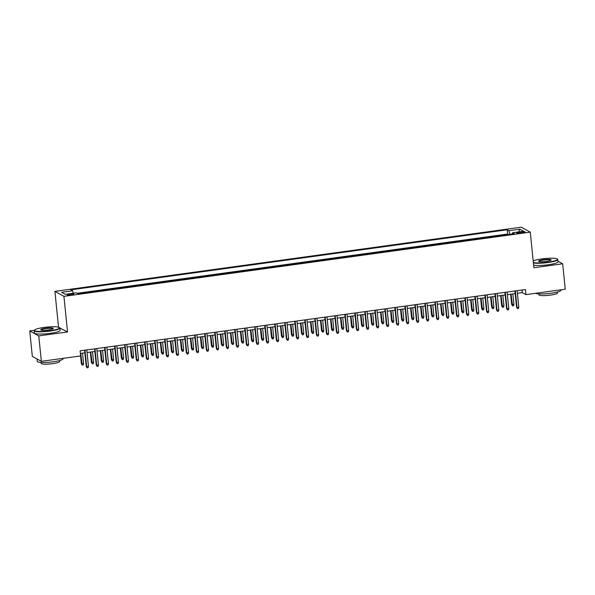 <?xml version="1.0" encoding="UTF-8"?>
<svg xmlns="http://www.w3.org/2000/svg" width="595" height="595" viewBox="0 0 595 595"><rect width="100%" height="100%" fill="white"/><g stroke="black" fill="none" stroke-linecap="round" stroke-linejoin="round"><path stroke-width="0.89" d="M71.318 294.912A3.31 0.521 -5.8 0 0 73.84 294.146A3.31 0.521 -5.8 0 0 69.764 294.049A3.31 0.521 -5.8 0 0 67.242 294.815A3.31 0.521 -5.8 0 0 71.318 294.912M34.354 330.299L29.75 330.932L38.772 335.907L67.54 331.95L58.035 327.042M58.518 326.975L54.904 291.372L521.257 227.178L530.279 232.154L63.925 296.347L54.904 291.372M29.75 330.932L32.331 356.36L41.352 361.336L80.63 355.929L80.117 350.842L525.452 289.542L525.973 294.629L565.25 289.222L562.669 263.793L557.961 261.198M77.149 293.298L507.632 234.036L508.45 234.504L502.463 235.322M498.461 235.88L492.459 236.706M488.45 237.256L482.433 238.074M478.447 238.632L472.423 239.45M468.436 240.008L462.412 240.826M458.433 241.384L452.408 242.202M448.407 242.753L442.42 243.593M438.396 244.136L432.409 244.969M428.393 245.512L422.405 246.345M418.382 246.888L412.395 247.721M408.371 248.264L402.384 249.104M398.382 249.655L392.38 250.48M388.379 251.03L382.369 251.856M372.366 253.232L378.353 252.414M362.355 254.615L368.342 253.79M358.339 255.151L352.352 255.991M348.328 256.534L342.341 257.367M338.324 257.91L332.337 258.743M328.314 259.286L322.326 260.119M318.303 260.662L312.301 261.488M302.312 262.878L308.299 262.053M298.311 263.429L292.286 264.247M288.3 264.805L282.275 265.623M278.274 266.173L272.272 266.999M268.271 267.549L262.283 268.39M258.26 268.933L252.273 269.766M248.249 270.308L242.262 271.142M238.245 271.684L232.258 272.517M228.235 273.06L222.233 273.886M218.246 274.451L212.222 275.269M208.243 275.827L202.218 276.645M198.232 277.203L192.207 278.021M188.206 278.572L182.219 279.412M178.203 279.947L172.215 280.788M168.192 281.331L162.204 282.164M158.181 282.707L152.194 283.54M142.19 284.916L148.177 284.098M132.179 286.299L138.166 285.474M122.176 287.675L128.163 286.85M112.165 289.051L118.152 288.225M102.162 290.427L108.149 289.609M98.138 290.97L92.136 291.795M88.127 292.346L82.14 293.186M521.227 231.916L519.026 232.221A3.206 0.506 -5.8 0 0 516.594 232.965A3.206 0.506 -5.8 0 0 520.536 233.054L522.737 232.757A3.206 0.506 -5.8 0 0 525.177 232.013A3.206 0.506 -5.8 0 0 521.227 231.916L521.332 232.95M78.124 293.729L514.318 233.694L512.607 232.749L512.421 233.954M77.982 293.759L76.279 292.814L65.272 294.332L61.568 292.286L72.575 290.769L70.865 289.832L507.2 229.767L508.904 230.711L519.911 229.194L523.622 231.239L512.607 232.749M38.772 335.907L41.352 361.336M67.54 331.95L63.925 296.347M530.279 232.154L533.894 267.75L562.669 263.793M517.39 293.29L522.313 292.606L525.973 294.629M80.377 353.445L84.854 352.828M87.063 352.523L94.858 351.452M97.067 351.147L104.869 350.076M107.078 349.771L114.872 348.692M117.081 348.387L124.883 347.316M127.092 347.011L134.887 345.94M137.095 345.636L144.897 344.565M147.106 344.26L154.901 343.181M157.117 342.884L164.912 341.805M167.121 341.5L174.923 340.429M177.132 340.124L184.926 339.053M187.135 338.748L194.937 337.677M197.146 337.372L204.94 336.294M207.149 335.989L214.951 334.918M217.16 334.613L224.955 333.542M227.164 333.237L234.966 332.166M237.174 331.861L244.976 330.783M247.185 330.485L254.98 329.407M257.189 329.102L264.991 328.031M267.2 327.726L274.994 326.655M277.203 326.35L285.005 325.279M287.214 324.974L295.008 323.896M297.217 323.591L305.019 322.52M307.228 322.215L315.023 321.144M317.239 320.839L325.034 319.768M327.243 319.463L335.045 318.385M337.253 318.087L345.048 317.009M347.257 316.704L355.059 315.633M357.268 315.328L365.062 314.257M367.271 313.952L375.073 312.881M377.282 312.576L385.077 311.497M387.286 311.192L395.087 310.121M397.296 309.817L405.091 308.745M407.307 308.441L415.102 307.37M417.311 307.065L425.113 305.986M427.322 305.689L435.116 304.61M437.325 304.305L445.127 303.234M447.336 302.929L455.13 301.858M457.339 301.553L465.141 300.482M467.35 300.178L475.145 299.099M477.361 298.794L485.156 297.723M487.365 297.418L495.166 296.347M497.375 296.042L505.17 294.971M507.379 294.666L515.181 293.588M522.053 290.01L522.313 292.606M509.982 234.289L508.904 230.711M507.632 234.036L507.2 229.767M72.575 290.769L73.311 293.223M518.52 231.938L519.911 229.194M514.913 290.992L516.557 307.132L516.995 307.377L515.322 290.933M518.795 307.124L518.431 308.448L517.427 308.589L516.995 307.377L518.795 307.124L517.122 290.687M517.427 308.589L516.557 307.132M513.916 304.439L513.552 305.763L512.555 305.897L511.678 304.439L513.916 304.439L512.853 293.915M512.555 305.897L511.046 294.161M511.678 304.439L510.636 294.213M533.358 262.484A12.629 1.978 -5.8 0 0 547.861 262.194A12.629 1.978 -5.8 0 0 557.262 258.981A12.629 1.978 -5.8 0 0 541.919 258.907A12.629 1.978 -5.8 0 0 533.209 260.974M557.262 258.981L557.597 259.242A12.941 2.03 174.2 0 1 557.798 259.546A12.941 2.03 174.2 0 1 547.965 262.536A12.941 2.03 174.2 0 1 533.403 262.908M546.374 261.369A6.314 0.989 174.2 0 1 538.706 261.339A6.314 0.989 174.2 0 1 543.406 259.732A6.314 0.989 174.2 0 1 551.111 260.075A6.314 0.989 174.2 0 1 546.374 261.369M550.896 260.253L550.896 260.253A6.002 0.945 -5.8 0 0 543.51 260.075A6.002 0.945 -5.8 0 0 538.951 261.465L538.951 261.465M560.869 289.825L560.914 290.263A12.941 2.03 174.2 0 1 551.089 293.253A12.941 2.03 174.2 0 1 535.552 293.305M557.456 292.033L557.545 292.971A9.319 1.465 174.2 0 1 550.472 295.12A9.319 1.465 174.2 0 1 539.011 294.852L538.914 293.915M557.798 259.546L558.021 261.785A12.941 2.03 174.2 0 1 548.196 264.775A12.941 2.03 174.2 0 1 533.633 265.147M49.987 330.731A12.629 1.978 -5.8 0 0 59.381 327.51A12.629 1.978 -5.8 0 0 44.037 327.443A12.629 1.978 -5.8 0 0 34.577 330.032A12.629 1.978 -5.8 0 0 49.987 330.731M59.381 327.51L59.716 327.778A12.941 2.03 174.2 0 1 59.917 328.083A12.941 2.03 174.2 0 1 50.092 331.073A12.941 2.03 174.2 0 1 34.168 330.701A12.941 2.03 174.2 0 1 34.302 330.359L34.577 330.032M48.5 329.905A6.314 0.989 174.2 0 1 40.824 329.875A6.314 0.989 174.2 0 1 45.525 328.269A6.314 0.989 174.2 0 1 53.23 328.611A6.314 0.989 174.2 0 1 48.5 329.905M53.015 328.782L53.015 328.782A6.002 0.945 -5.8 0 0 45.629 328.611A6.002 0.945 -5.8 0 0 41.07 330.002L41.07 330.002M62.988 358.361L63.033 358.8A12.941 2.03 174.2 0 1 53.208 361.79A12.941 2.03 174.2 0 1 37.292 361.418L37.039 358.956A12.941 2.03 174.2 0 0 38.125 359.558M59.574 360.57L59.671 361.507A9.319 1.465 174.2 0 1 52.591 363.657A9.319 1.465 174.2 0 1 41.129 363.389L41.033 362.452M59.917 328.083L60.14 330.322A12.941 2.03 174.2 0 1 50.315 333.312A12.941 2.03 174.2 0 1 34.398 332.94L34.168 330.701M504.91 292.368L506.546 308.507L506.985 308.753L505.319 292.316M508.785 308.5L508.42 309.824L507.423 309.965L506.985 308.753L508.785 308.5L507.119 292.063M507.423 309.965L506.546 308.507M494.899 293.744L496.535 309.883L496.974 310.129L495.308 293.692M498.781 309.883L498.417 311.207L497.413 311.341L496.974 310.129L498.781 309.883L497.108 293.439M497.413 311.341L496.535 309.883M484.888 295.127L486.531 311.267L486.97 311.505L485.297 295.068M488.77 311.259L488.406 312.583L487.409 312.717L486.97 311.505L488.77 311.259L487.104 294.822M487.409 312.717L486.531 311.267M474.884 296.503L476.521 312.643L476.959 312.881L475.293 296.444M478.767 312.635L478.402 313.959L477.398 314.101L476.959 312.881L478.767 312.635L477.093 296.198M477.398 314.101L476.521 312.643M503.913 305.815L503.548 307.139L502.544 307.273L501.674 305.823L503.913 305.815L502.842 295.291M502.544 307.273L501.042 295.537M501.674 305.823L500.633 295.596M493.902 307.191L493.538 308.515L492.541 308.656L491.663 307.199L493.902 307.191L492.831 296.667M492.541 308.656L491.031 296.912M491.663 307.199L490.622 296.972M483.899 308.567L483.534 309.891L482.53 310.032L481.653 308.574L483.899 308.567L482.828 298.043M482.53 310.032L481.028 298.296M481.653 308.574L480.619 298.348M473.888 309.943L473.523 311.267L472.527 311.408L471.649 309.95L473.888 309.943L472.817 299.419M472.527 311.408L471.017 299.672M471.649 309.95L470.608 299.724M464.873 297.879L466.517 314.019L466.956 314.264L465.283 297.82M468.756 314.011L468.391 315.335L467.395 315.476L466.956 314.264L468.756 314.011L467.082 297.574M467.395 315.476L466.517 314.019M463.884 311.326L463.52 312.65L462.516 312.784L461.638 311.326L463.884 311.326L462.813 300.802M462.516 312.784L461.013 301.048M461.638 311.326L460.604 301.107M454.87 299.255L456.506 315.395L456.945 315.64L455.279 299.203M458.745 315.395L458.388 316.719L457.384 316.852L456.945 315.64L458.745 315.395L457.079 298.95M457.384 316.852L456.506 315.395M453.873 312.702L453.509 314.026L452.512 314.16L451.635 312.71L453.873 312.702L452.802 302.178M452.512 314.16L451.003 302.424M451.635 312.71L450.594 302.483M444.859 300.631L446.503 316.778L446.942 317.016L445.268 300.579M448.742 316.771L448.377 318.094L447.373 318.228L446.942 317.016L448.742 316.771L447.068 300.334M447.373 318.228L446.503 316.778M443.863 314.078L443.506 315.402L442.502 315.543L441.624 314.086L443.863 314.078L442.799 303.554M442.502 315.543L440.992 303.8M441.624 314.086L440.59 303.859M434.856 302.015L436.492 318.154L436.931 318.392L435.265 301.955M438.731 318.147L438.366 319.47L437.37 319.604L436.931 318.392L438.731 318.147L437.065 301.71M437.37 319.604L436.492 318.154M433.859 315.454L433.495 316.778L432.491 316.919L431.62 315.462L433.859 315.454L432.788 304.93M432.491 316.919L430.988 305.183M431.62 315.462L430.579 305.235M424.845 303.391L426.489 319.53L426.927 319.775L425.254 303.331M428.727 319.522L428.363 320.846L427.359 320.988L426.927 319.775L428.727 319.522L427.054 303.086M427.359 320.988L426.489 319.53M423.848 316.838L423.484 318.161L422.487 318.295L421.61 316.838L423.848 316.838L422.785 306.313M422.487 318.295L420.977 306.559M421.61 316.838L420.568 306.611M414.841 304.766L416.478 320.906L416.916 321.151L415.243 304.714M418.716 320.898L418.352 322.222L417.355 322.364L416.916 321.151L418.716 320.898L417.05 304.462M417.355 322.364L416.478 320.906M413.845 318.213L413.48 319.537L412.476 319.671L411.606 318.221L413.845 318.213L412.774 307.689M412.476 319.671L410.974 307.935M411.606 318.221L410.565 307.994M404.831 306.142L406.467 322.282L406.906 322.527L405.24 306.09M408.713 322.282L408.349 323.606L407.344 323.739L406.906 322.527L408.713 322.282L407.039 305.837M407.344 323.739L406.467 322.282M403.834 319.589L403.47 320.913L402.473 321.055L401.595 319.597L403.834 319.589L402.763 309.065M402.473 321.055L400.963 309.311M401.595 319.597L400.554 309.37M394.82 307.526L396.463 323.665L396.902 323.903L395.229 307.466M398.702 323.658L398.338 324.982L397.341 325.115L396.902 323.903L398.702 323.658L397.036 307.221M397.341 325.115L396.463 323.665M393.83 320.965L393.466 322.289L392.462 322.43L391.584 320.973L393.83 320.965L392.76 310.441M392.462 322.43L390.96 310.694M391.584 320.973L390.551 310.746M384.816 308.902L386.453 325.041L386.891 325.279L385.225 308.842M388.691 325.034L388.334 326.358L387.33 326.499L386.891 325.279L388.691 325.034L387.025 308.597M387.33 326.499L386.453 325.041M383.82 322.341L383.455 323.665L382.459 323.806L381.581 322.349L383.82 322.341L382.749 311.817M382.459 323.806L380.949 312.07M381.581 322.349L380.54 312.122M374.805 310.278L376.449 326.417L376.888 326.662L375.214 310.218M378.688 326.41L378.323 327.733L377.319 327.875L376.888 326.662L378.688 326.41L377.014 309.973M377.319 327.875L376.449 326.417M373.809 323.725L373.452 325.049L372.448 325.182L371.57 323.725L373.809 323.725L372.745 313.201M372.448 325.182L370.945 313.446M371.57 323.725L370.536 313.505M364.802 311.654L366.438 327.793L366.877 328.038L365.211 311.601M368.677 327.793L368.312 329.117L367.316 329.251L366.877 328.038L368.677 327.793L367.011 311.349M367.316 329.251L366.438 327.793M363.805 325.101L363.441 326.424L362.437 326.558L361.567 325.108L363.805 325.101L362.734 314.577M362.437 326.558L360.934 314.822M361.567 325.108L360.525 314.881M354.791 313.029L356.435 329.176L356.874 329.414L355.2 312.977M358.673 329.169L358.309 330.493L357.305 330.627L356.874 329.414L358.673 329.169L357 312.732M357.305 330.627L356.435 329.176M353.794 326.476L353.43 327.8L352.433 327.942L351.556 326.484L353.794 326.476L352.731 315.952M352.433 327.942L350.924 316.198M351.556 326.484L350.522 316.257M344.788 314.413L346.424 330.552L346.863 330.79L345.197 314.353M348.663 330.545L348.298 331.869L347.301 332.003L346.863 330.79L348.663 330.545L346.997 314.108M347.301 332.003L346.424 330.552M343.791 327.852L343.427 329.176L342.423 329.318L341.552 327.86L343.791 327.852L342.72 317.328M342.423 329.318L340.92 317.581M341.552 327.86L340.511 317.633M334.777 315.789L336.413 331.928L336.852 332.174L335.186 315.729M338.659 331.921L338.295 333.245L337.291 333.386L336.852 332.174L338.659 331.921L336.986 315.484M337.291 333.386L336.413 331.928M333.78 329.236L333.416 330.56L332.419 330.694L331.541 329.236L333.78 329.236L332.709 318.712M332.419 330.694L330.909 318.957M331.541 329.236L330.5 319.009M324.766 317.165L326.41 333.304L326.848 333.55L325.175 317.113M328.648 333.297L328.284 334.621L327.287 334.762L326.848 333.55L328.648 333.297L326.982 316.86M327.287 334.762L326.41 333.304M323.777 330.612L323.412 331.936L322.408 332.07L321.531 330.619L323.777 330.612L322.706 320.088M322.408 332.07L320.906 320.333M321.531 330.619L320.497 320.393M314.762 318.541L316.399 334.68L316.838 334.925L315.171 318.489M318.645 334.68L318.28 336.004L317.276 336.138L316.838 334.925L318.645 334.68L316.971 318.236M317.276 336.138L316.399 334.68M313.766 331.988L313.401 333.312L312.405 333.453L311.527 331.995L313.766 331.988L312.695 321.464M312.405 333.453L310.895 321.709M311.527 331.995L310.486 321.769M304.752 319.924L306.395 336.063L306.834 336.301L305.161 319.865M308.634 336.056L308.27 337.38L307.273 337.514L306.834 336.301L308.634 336.056L306.961 319.619M307.273 337.514L306.395 336.063M303.762 333.364L303.398 334.688L302.394 334.829L301.516 333.371L303.762 333.364L302.691 322.84M302.394 334.829L300.892 323.092M301.516 333.371L300.482 323.145M294.748 321.3L296.384 337.439L296.823 337.677L295.157 321.24M298.623 337.432L298.266 338.756L297.262 338.897L296.823 337.677L298.623 337.432L296.957 320.995M297.262 338.897L296.384 337.439M293.752 334.74L293.387 336.063L292.39 336.205L291.513 334.747L293.752 334.74L292.68 324.216M292.39 336.205L290.881 324.468M291.513 334.747L290.472 324.52M284.737 322.676L286.381 338.815L286.82 339.061L285.146 322.616M288.62 338.808L288.255 340.132L287.251 340.273L286.82 339.061L288.62 338.808L286.946 322.371M287.251 340.273L286.381 338.815M283.741 336.123L283.384 337.447L282.38 337.581L281.502 336.13L283.741 336.123L282.677 325.599M282.38 337.581L280.87 325.844M281.502 336.13L280.468 325.904M274.734 324.052L276.37 340.191L276.809 340.437L275.143 324M278.609 340.191L278.244 341.515L277.248 341.649L276.809 340.437L278.609 340.191L276.943 323.747M277.248 341.649L276.37 340.191M273.737 337.499L273.373 338.823L272.369 338.957L271.499 337.506L273.737 337.499L272.666 326.975M272.369 338.957L270.866 327.22M271.499 337.506L270.457 327.28M264.723 325.428L266.367 341.575L266.805 341.813L265.132 325.376M268.605 341.567L268.241 342.891L267.237 343.025L266.805 341.813L268.605 341.567L266.932 325.13M267.237 343.025L266.367 341.575M254.72 326.811L256.356 342.951L256.795 343.189L255.121 326.752M258.594 342.943L258.23 344.267L257.233 344.401L256.795 343.189L258.594 342.943L256.928 326.506M257.233 344.401L256.356 342.951M244.709 328.187L246.345 344.327L246.784 344.572L245.118 328.128M248.591 344.319L248.227 345.643L247.222 345.784L246.784 344.572L248.591 344.319L246.918 327.882M247.222 345.784L246.345 344.327M263.726 338.875L263.362 340.199L262.365 340.34L261.488 338.882L263.726 338.875L262.663 328.351M262.365 340.34L260.855 328.596M261.488 338.882L260.446 328.656M253.723 340.251L253.358 341.575L252.354 341.716L251.484 340.258L253.723 340.251L252.652 329.727M252.354 341.716L250.852 329.98M251.484 340.258L250.443 330.032M243.712 341.634L243.348 342.958L242.351 343.092L241.473 341.634L243.712 341.634L242.641 331.11M242.351 343.092L240.841 331.356M241.473 341.634L240.432 331.408M234.698 329.563L236.341 345.702L236.78 345.948L235.107 329.511M238.58 345.695L238.216 347.019L237.219 347.16L236.78 345.948L238.58 345.695L236.914 329.258M237.219 347.16L236.341 345.702M233.709 343.01L233.344 344.334L232.34 344.468L231.462 343.017L233.709 343.01L232.638 332.486M232.34 344.468L230.838 332.731M231.462 343.017L230.429 332.791M224.694 330.939L226.331 347.078L226.769 347.324L225.103 330.887M228.569 347.078L228.212 348.402L227.208 348.536L226.769 347.324L228.569 347.078L226.903 330.634M227.208 348.536L226.331 347.078M223.698 344.386L223.333 345.71L222.337 345.851L221.459 344.393L223.698 344.386L222.627 333.862M222.337 345.851L220.827 334.107M221.459 344.393L220.418 334.167M214.683 332.322L216.327 348.462L216.766 348.7L215.093 332.263M218.566 348.454L218.201 349.778L217.205 349.912L216.766 348.7L218.566 348.454L216.892 332.017M217.205 349.912L216.327 348.462M213.687 345.762L213.33 347.086L212.326 347.227L211.448 345.769L213.687 345.762L212.623 335.238M212.326 347.227L210.823 335.491M211.448 345.769L210.414 335.543M204.68 333.698L206.316 349.838L206.755 350.076L205.089 333.639M208.555 349.83L208.198 351.154L207.194 351.295L206.755 350.076L208.555 349.83L206.889 333.393M207.194 351.295L206.316 349.838M203.683 347.138L203.319 348.462L202.322 348.603L201.445 347.145L203.683 347.138L202.612 336.614M202.322 348.603L200.812 336.867M201.445 347.145L200.403 336.919M194.669 335.074L196.313 351.214L196.752 351.459L195.078 335.015M198.552 351.206L198.187 352.53L197.183 352.671L196.752 351.459L198.552 351.206L196.878 334.769M197.183 352.671L196.313 351.214M193.672 348.521L193.308 349.845L192.311 349.979L191.434 348.529L193.672 348.521L192.609 337.997M192.311 349.979L190.802 338.243M191.434 348.529L190.4 338.302M184.666 336.45L186.302 352.59L186.741 352.835L185.075 336.398M188.541 352.59L188.176 353.913L187.18 354.047L186.741 352.835L188.541 352.59L186.875 336.145M187.18 354.047L186.302 352.59M183.669 349.897L183.305 351.221L182.301 351.355L181.43 349.905L183.669 349.897L182.598 339.373M182.301 351.355L180.798 339.619M181.43 349.905L180.389 339.678M174.655 337.826L176.291 353.973L176.73 354.211L175.064 337.774M178.537 353.966L178.173 355.289L177.169 355.423L176.73 354.211L178.537 353.966L176.864 337.529M177.169 355.423L176.291 353.973M173.658 351.273L173.294 352.597L172.297 352.738L171.419 351.281L173.658 351.273L172.595 340.749M172.297 352.738L170.787 340.995M171.419 351.281L170.378 341.054M164.651 339.209L166.288 355.349L166.726 355.587L165.053 339.15M168.526 355.341L168.162 356.665L167.165 356.807L166.726 355.587L168.526 355.341L166.86 338.905M167.165 356.807L166.288 355.349M163.655 352.649L163.29 353.973L162.286 354.114L161.409 352.657L163.655 352.649L162.584 342.125M162.286 354.114L160.784 342.378M161.409 352.657L160.375 342.43M154.641 340.585L156.277 356.725L156.716 356.97L155.05 340.526M158.523 356.717L158.158 358.041L157.154 358.183L156.716 356.97L158.523 356.717L156.849 340.281M157.154 358.183L156.277 356.725M153.644 354.032L153.279 355.356L152.283 355.49L151.405 354.032L153.644 354.032L152.573 343.508M152.283 355.49L150.773 343.754M151.405 354.032L150.364 343.806M144.63 341.961L146.273 358.101L146.712 358.346L145.039 341.909M148.512 358.093L148.148 359.417L147.151 359.558L146.712 358.346L148.512 358.093L146.839 341.656M147.151 359.558L146.273 358.101M143.64 355.408L143.276 356.732L142.272 356.866L141.394 355.416L143.64 355.408L142.569 344.884M142.272 356.866L140.77 345.13M141.394 355.416L140.361 345.189M134.626 343.337L136.262 359.477L136.701 359.722L135.035 343.285M138.501 359.477L138.144 360.801L137.14 360.934L136.701 359.722L138.501 359.477L136.835 343.032M137.14 360.934L136.262 359.477M133.63 356.784L133.265 358.108L132.269 358.25L131.391 356.792L133.63 356.784L132.559 346.26M132.269 358.25L130.759 346.506M131.391 356.792L130.35 346.565M124.615 344.721L126.259 360.86L126.698 361.098L125.024 344.661M128.498 360.853L128.133 362.176L127.129 362.31L126.698 361.098L128.498 360.853L126.824 344.416M127.129 362.31L126.259 360.86M123.619 358.16L123.262 359.484L122.258 359.625L121.38 358.168L123.619 358.16L122.555 347.636M122.258 359.625L120.755 347.889M121.38 358.168L120.346 347.941M114.612 346.097L116.248 362.236L116.687 362.474L115.021 346.037M118.487 362.229L118.122 363.552L117.126 363.694L116.687 362.474L118.487 362.229L116.821 345.792M117.126 363.694L116.248 362.236M113.615 359.544L113.251 360.86L112.247 361.001L111.377 359.544L113.615 359.544L112.544 349.012M112.247 361.001L110.744 349.265M111.377 359.544L110.335 349.317M104.601 347.473L106.245 363.612L106.683 363.857L105.01 347.413M108.483 363.605L108.119 364.928L107.115 365.07L106.683 363.857L108.483 363.605L106.81 347.168M107.115 365.07L106.245 363.612M103.604 360.92L103.24 362.243L102.243 362.377L101.366 360.927L103.604 360.92L102.541 350.396M102.243 362.377L100.734 350.641M101.366 360.927L100.324 350.7M94.598 348.849L96.234 364.988L96.673 365.233L94.999 348.796M98.473 364.988L98.108 366.312L97.111 366.446L96.673 365.233L98.473 364.988L96.806 348.544M97.111 366.446L96.234 364.988M93.601 362.296L93.237 363.619L92.232 363.753L91.362 362.303L93.601 362.296L92.53 351.771M92.232 363.753L90.73 352.017M91.362 362.303L90.321 352.076M84.587 350.224L86.223 366.371L86.662 366.609L84.996 350.172M88.469 366.364L88.105 367.688L87.101 367.822L86.662 366.609L88.469 366.364L86.796 349.927M87.101 367.822L86.223 366.371M83.59 363.671L83.226 364.995L82.229 365.137L81.351 363.679L83.59 363.671L82.519 353.147M82.229 365.137L80.719 353.393M81.351 363.679L80.563 355.936M519.13 233.203L519.026 232.221"/></g></svg>
